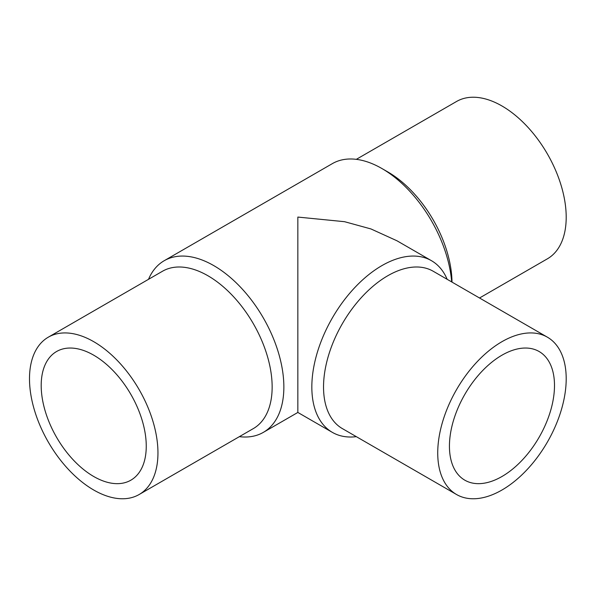 <?xml version="1.0" encoding="UTF-8"?>
<svg xmlns="http://www.w3.org/2000/svg" width="596" height="596" viewBox="0 0 596 596"><rect width="100%" height="100%" fill="white"/><g stroke="black" fill="none" stroke-linecap="round" stroke-linejoin="round"><path stroke-width="0.89" d="M93.721 476.502A74.284 42.89 60 0 1 45.192 411.039A74.284 42.89 60 0 1 56.583 351.513A74.284 42.89 60 0 1 130.867 394.403A74.284 42.89 60 0 1 130.867 480.182A74.284 42.89 60 0 1 93.721 476.502M297.844 358.658C297.844 378.832 297.844 402.725 297.844 358.658L297.844 237.342M356.326 159.341L456.543 101.484A90.838 52.448 60 0 1 547.389 153.932A90.838 52.448 60 0 1 547.389 258.82L479.527 298M93.721 490.016A90.838 52.448 -120 0 0 139.144 494.516A90.838 52.448 -120 0 0 139.144 389.628A90.838 52.448 -120 0 0 48.306 337.18A90.838 52.448 -120 0 0 34.382 409.966A90.838 52.448 -120 0 0 93.721 490.016M501.966 476.502A74.284 42.89 -60 0 1 464.82 480.182A74.284 42.89 -60 0 1 464.82 394.403A74.284 42.89 -60 0 1 539.112 351.513A74.284 42.89 -60 0 1 550.495 411.039A74.284 42.89 -60 0 1 501.966 476.502M239.361 436.659A99.115 57.223 -120 0 0 263.328 432.376A99.115 57.223 -120 0 0 283.86 387.005A99.115 57.223 -120 0 0 240.59 287.257A99.115 57.223 -120 0 0 164.213 260.705L332.359 163.624A99.115 57.223 60 0 1 381.924 168.534L387.772 171.909A90.838 52.448 60 0 1 451.999 282.109M139.144 494.516L253.337 428.591A90.838 52.448 -120 0 0 272.149 387.005A90.838 52.448 -120 0 0 232.5 295.586A90.838 52.448 -120 0 0 162.499 271.247L48.306 337.18M501.966 490.016A90.838 52.448 120 0 0 561.313 409.966A90.838 52.448 120 0 0 547.389 337.18A90.838 52.448 120 0 0 456.543 389.628A90.838 52.448 120 0 0 456.543 494.516A90.838 52.448 120 0 0 501.966 490.016M381.924 168.534A99.115 57.223 60 0 1 451.679 281.923M164.213 260.705A99.115 57.223 -120 0 0 148.523 279.315M547.389 337.18L433.195 271.247A90.838 52.448 120 0 0 342.35 323.695A90.838 52.448 120 0 0 342.35 428.591L456.543 494.516M332.359 432.376L297.844 412.447L297.844 217.071L344.57 221.697L370.973 228.953L396.958 240.777L431.482 260.705A99.115 57.223 120 0 0 355.097 287.257A99.115 57.223 120 0 0 311.835 387.005A99.115 57.223 120 0 0 332.359 432.376A99.115 57.223 120 0 0 356.326 436.659M447.164 279.315A99.115 57.223 120 0 0 431.482 260.705M297.844 412.447L263.328 432.376"/></g></svg>
